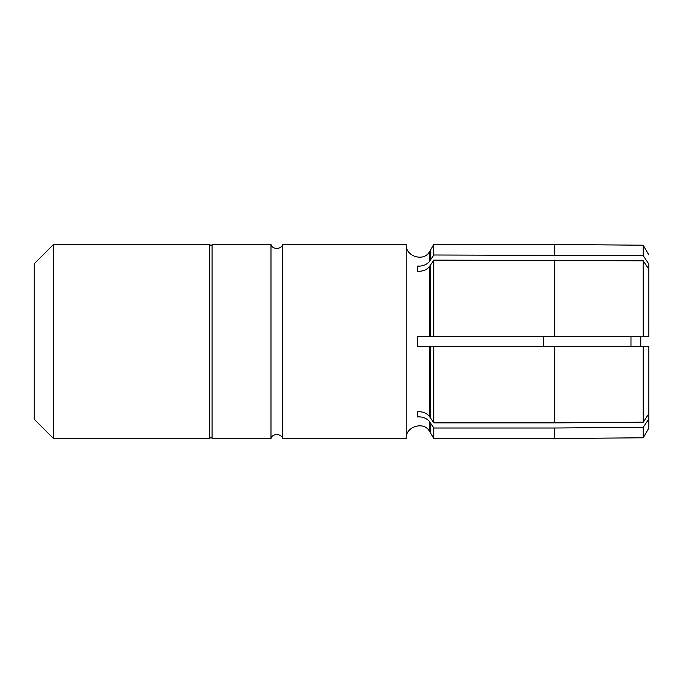 <?xml version="1.0" encoding="UTF-8"?>
<svg xmlns="http://www.w3.org/2000/svg" width="683" height="683" viewBox="0 0 683 683"><rect width="100%" height="100%" fill="white"/><g stroke="black" fill="none" stroke-linecap="round" stroke-linejoin="round"><path stroke-width="1.02" d="M270.98 244.446L212.089 244.446L212.089 438.554L270.98 438.554L270.98 244.446C271.86 249.551 281.456 249.833 282.608 244.446L282.608 438.554L406.206 438.554L406.206 244.446L282.608 244.446M429.206 266.942L429.206 336.36L648.85 336.36L648.85 264.108L643.232 255.664L433.799 254.998L433.799 244.446L430.734 249.747L430.734 259.6L429.206 261.802C426.593 264.611 423.204 266.054 419.046 266.131L417.526 266.054L417.526 271.194L419.046 271.271C423.204 271.194 426.593 269.751 429.206 266.942L430.734 264.731L430.734 336.36L417.526 336.36L417.526 346.64L430.734 346.64L430.734 418.269L429.206 416.058C426.585 413.249 423.195 411.806 419.046 411.729L417.526 411.806L417.526 416.946L419.046 416.869C423.195 416.937 426.585 418.389 429.206 421.198L429.206 430.708A2.023 2.023 0 0 1 429.487 431.084L429.206 421.198L430.734 423.4L430.734 433.253L433.799 438.554L554.69 438.554L554.69 428.002L643.232 427.336L648.85 418.892L648.85 346.64L554.69 346.64L554.69 422.871L643.232 422.196L648.85 413.753M429.206 416.058L429.206 346.64L433.799 346.64L430.734 346.64M53.564 244.446L53.564 438.554L34.15 419.149L34.15 263.851L53.564 244.446L209.288 244.446L209.288 438.554L212.089 436.941M648.85 418.892L648.85 428.053L643.232 437.786L643.232 427.336M430.734 259.6L433.799 254.998M648.85 269.247L643.232 260.804L433.799 260.129L430.734 264.731M430.734 336.36L433.799 336.36L433.799 260.129M430.734 418.269L433.799 422.871L433.799 346.64L554.69 346.64M433.799 422.871L554.69 422.871M417.526 411.806L417.526 416.946M554.69 428.002L433.799 428.002L430.734 423.4M640.765 336.36L640.765 346.64L643.232 346.64L643.232 422.196M643.232 255.664L643.232 245.214L554.69 244.446L554.69 254.998M417.526 266.054L417.526 271.194M643.232 336.36L643.232 260.804M433.799 428.002L433.799 438.554M648.85 264.108C648.85 251.933 648.85 251.933 648.85 264.108M429.487 261.478L429.206 252.292C423.008 262.076 405.13 255.98 406.206 244.446M429.487 336.36L429.487 266.618M429.487 416.382L429.487 346.64M429.206 261.802L429.206 252.292M543.702 336.36L543.702 346.64M554.69 336.36L554.69 260.129M630.972 346.64L630.972 336.36M270.98 438.554C271.86 433.449 281.456 433.167 282.608 438.554M429.206 430.708C423.008 420.924 405.13 427.02 406.206 438.554M53.564 438.554L209.288 438.554M433.799 244.446L554.69 244.446M643.232 437.786L554.69 438.554M648.85 254.947L643.232 245.214M430.734 249.747L429.487 251.916M429.487 431.084L430.734 433.253M212.089 246.059L209.288 244.446"/></g></svg>
